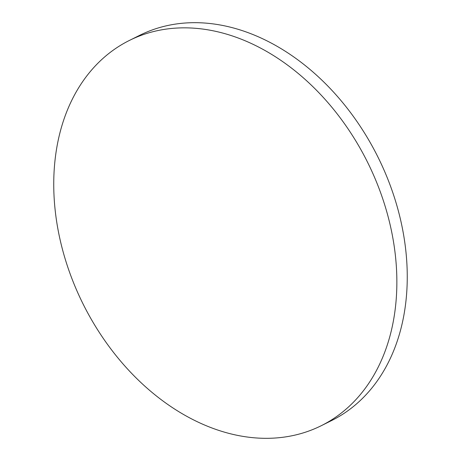 <?xml version="1.0" encoding="UTF-8"?>
<svg xmlns="http://www.w3.org/2000/svg" width="461" height="461" viewBox="0 0 461 461"><rect width="100%" height="100%" fill="white"/><g stroke="black" fill="none" stroke-linecap="round" stroke-linejoin="round"><path stroke-width="0.69" d="M394.731 312.714A215.195 158.912 -116.5 0 0 317.554 91.341A215.195 158.912 -116.5 0 0 129.443 40.418A215.195 158.912 -116.5 0 0 55.873 153.461A215.195 158.912 -116.5 0 0 133.05 374.828A215.195 158.912 -116.5 0 0 321.161 425.751A215.195 158.912 -116.5 0 0 394.731 312.714M321.161 425.751L331.557 420.582A215.195 158.912 -116.5 0 0 405.127 307.539A215.195 158.912 -116.5 0 0 327.95 86.172A215.195 158.912 -116.5 0 0 139.839 35.249L129.443 40.418"/></g></svg>
